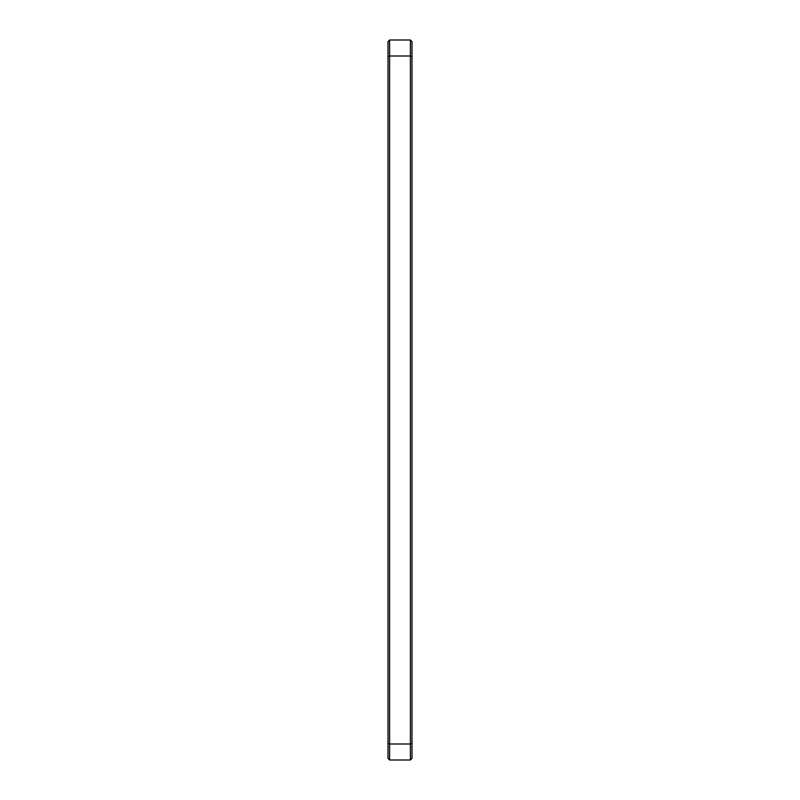 <?xml version="1.0" encoding="UTF-8"?>
<svg xmlns="http://www.w3.org/2000/svg" width="800" height="800" viewBox="0 0 800 800"><rect width="100%" height="100%" fill="white"/><g stroke="black" fill="none" stroke-linecap="round" stroke-linejoin="round"><path stroke-width="1.2" d="M412 41.6L412 758.4L410.4 760L389.6 760L389.6 744L410.4 744L410.4 56L389.6 56L389.6 744L388 743.34L388 41.6L389.6 40L410.4 40L412 41.6M389.6 760L388 758.4L388 743.34M389.6 40L389.6 56L388 56.66M412 56.66L410.4 56L410.4 40M410.4 760L410.4 744L412 743.34"/></g></svg>
